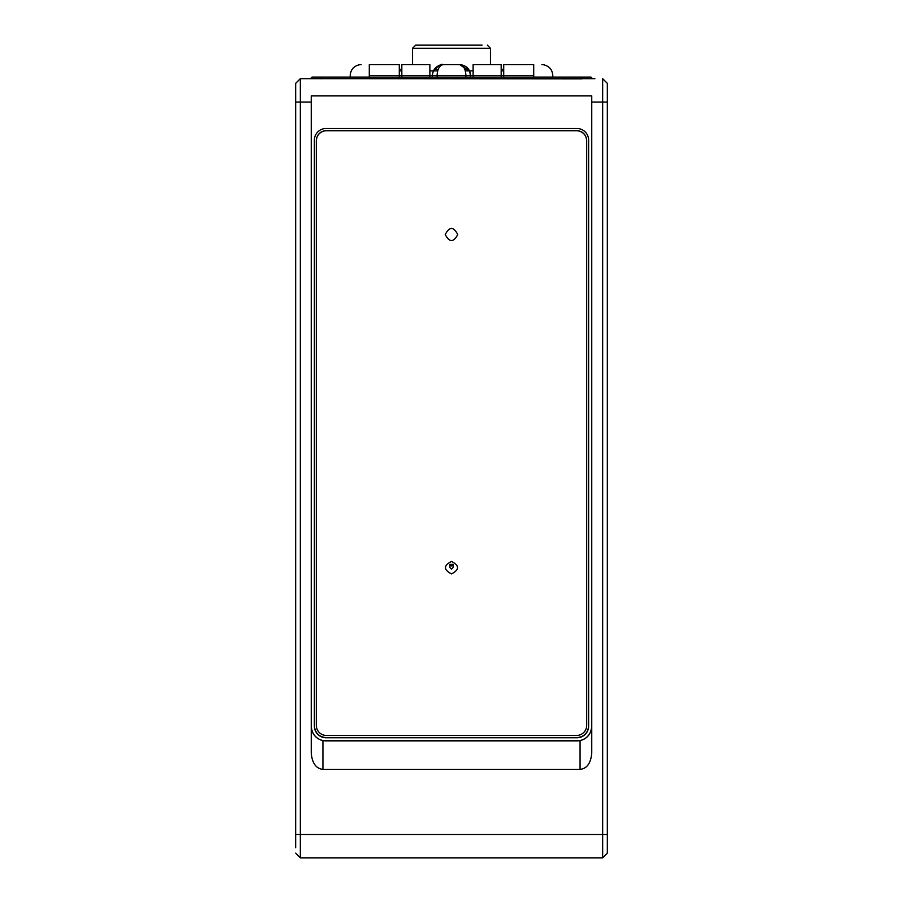 <?xml version="1.0" encoding="UTF-8"?>
<svg xmlns="http://www.w3.org/2000/svg" width="903" height="903" viewBox="0 0 903 903"><rect width="100%" height="100%" fill="white"/><g stroke="black" fill="none" stroke-linecap="round" stroke-linejoin="round"><path stroke-width="1.35" d="M445.269 234.52C449.423 242.557 453.577 242.557 457.731 234.52C453.577 226.484 449.423 226.484 445.269 234.52M451.5 565.955L449.942 564.398L453.058 564.398L451.5 565.955M449.942 564.398L449.942 567.66L451.5 569.217L453.058 567.66L453.058 564.398M451.5 573.89C443.463 569.737 443.463 565.583 451.5 561.429C459.537 565.583 459.537 569.737 451.5 573.89M607.335 598.982L607.335 853.177L602.662 857.85L300.338 857.85L300.338 834.474L295.665 834.474L295.665 102.062L295.665 847.703M594.863 78.685L300.338 78.685L295.665 83.358L295.665 102.062L311.253 102.062L311.253 752.888C312.043 763.035 315.948 768.543 322.935 769.412L580.065 769.412C587.063 768.543 590.957 763.035 591.747 752.888L591.747 102.062L602.662 102.062L602.662 857.85L607.335 853.177L607.335 834.474L300.338 834.474L300.338 78.685L308.137 78.685M607.335 137.899L607.335 589.061M607.335 846.946L607.335 83.358L607.335 102.062L602.662 102.062L602.662 78.685L607.335 83.358M607.335 123.88L607.335 102.062M300.338 857.85L295.665 853.177L300.338 857.85M311.253 726.305C311.919 733.936 315.813 738.733 322.935 740.686L580.065 740.686C587.187 738.733 591.081 733.936 591.747 726.305M311.253 102.062L311.253 95.899L591.747 95.899L591.747 102.062M311.253 726.091A14.809 14.787 180 0 0 326.051 740.878L576.949 740.878A14.809 14.787 180 0 0 591.747 726.091M326.051 737.762L576.949 737.762A11.683 11.671 180 0 0 588.632 726.091L588.632 140.179A11.683 11.671 180 0 0 576.949 128.508L326.051 128.508A11.683 11.671 180 0 0 314.368 140.179L314.368 726.091A11.683 11.671 180 0 0 326.051 737.762L576.949 737.627C584.038 736.927 587.932 733.044 588.632 725.956M310.474 78.685L312.032 77.094L320.994 77.094L312.032 77.094L310.474 78.651L582.006 78.888M582.006 77.094L590.968 77.094L582.006 77.094L590.968 77.094L592.526 78.685L582.006 78.651L582.006 77.094L320.994 77.094L320.994 78.888M314.368 140.179L314.368 725.956C315.102 733.01 318.996 736.904 326.051 737.627M586.69 725.143L586.69 140.665C586.081 134.524 582.706 131.149 576.554 130.551L326.446 130.551C320.294 131.149 316.919 134.524 316.31 140.665L316.31 725.143M349.822 77.094L369.293 77.094L369.293 75.536C344.675 75.536 344.675 75.536 369.293 75.536L369.293 64.632C358.751 64.632 358.751 64.632 369.293 64.632C358.751 64.632 358.751 64.632 369.293 64.632L399.295 64.632L369.293 64.632M401.824 77.094L401.824 75.536L432.413 75.536L432.413 77.094L399.295 77.094L399.295 64.632M503.705 64.632L533.707 64.632C544.249 64.632 544.249 64.632 533.707 64.632L503.705 64.632L503.705 77.094L470.587 77.094L469.718 71.258L459.683 64.632C463.465 65.287 465.542 68.921 465.914 75.536L465.914 77.094M533.707 64.632L533.707 75.536C558.325 75.536 558.325 75.536 533.707 75.536L533.707 77.094L553.178 77.094M316.31 140.879A10.125 10.114 0 0 1 326.446 130.754L576.554 130.754A10.125 10.114 0 0 1 586.69 140.879L586.69 725.357A10.125 10.114 0 0 1 576.554 735.471L326.446 735.471A10.125 10.114 0 0 1 316.31 725.357L316.31 140.665M429.873 64.632L401.824 64.632L429.873 64.632L429.873 77.094M473.127 77.094L473.127 75.536L501.176 75.536L501.176 77.094M401.824 64.632L401.824 75.536L369.293 75.536M473.127 64.632L501.176 64.632L473.127 64.632L473.127 75.536L470.587 75.536C470 68.978 466.366 65.343 459.683 64.632L443.317 64.632L459.683 64.632M533.707 75.536L501.176 75.536L501.176 64.632M438.203 69.305L434.366 69.305M401.824 69.305L399.295 69.305M501.176 69.305L503.705 69.305L501.176 69.305M468.634 69.305L464.797 69.305M433.237 71.371L433.598 70.581M433.7 70.378L434.23 69.508M432.413 75.536C432.932 69.012 436.567 65.377 443.317 64.632C439.535 65.287 437.458 68.921 437.086 75.536L432.413 75.536M482.1 45.15L415.662 45.15L482.1 45.15M295.665 83.358L300.338 78.685M580.065 769.412L580.065 740.686M322.935 769.412L322.935 740.686M503.705 70.863L501.176 70.863M473.127 70.863L465.316 70.863M437.684 70.863L429.873 70.863M401.824 70.863L399.295 70.863M470.587 75.536L437.086 75.536L437.086 77.094M490.453 64.632L490.453 48.265L412.547 48.265L415.662 45.15M320.994 77.094L312.032 77.094L320.994 77.094M350.206 77.094L350.206 75.536C350.624 69.768 353.637 66.19 359.247 64.79L361.121 64.632M552.794 77.094L552.794 75.536C552.365 69.734 549.329 66.145 543.662 64.779L541.879 64.632M469.718 71.258C467.257 67.206 464.074 65.005 460.18 64.644C464.108 65.016 467.28 67.217 469.718 71.258M433.282 71.258C438.09 65.761 441.274 63.549 442.82 64.644L442.696 64.644M439.309 65.411L437.729 66.179M436.307 67.194L435.562 67.86M412.547 64.632L412.547 48.265M490.453 48.265L487.338 45.15"/></g></svg>
